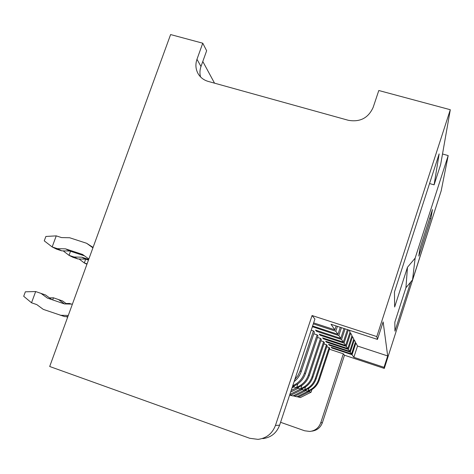 <?xml version="1.0" encoding="UTF-8"?>
<svg xmlns="http://www.w3.org/2000/svg" width="474" height="474" viewBox="0 0 474 474"><rect width="100%" height="100%" fill="white"/><g stroke="black" fill="none" stroke-linecap="round" stroke-linejoin="round"><path stroke-width="0.71" d="M84.307 255.794L69.761 251.013L61.733 250.835L57.419 248.672L52.152 246.942L44.254 240.857L45.883 236.461L56.246 235.868L61.507 237.581L69.625 237.747L86.612 243.275L92.922 247.825M56.246 235.868L52.152 246.942L56.53 249.123L61.733 250.835M88.845 259.017L82.535 254.437L65.542 248.85L57.419 248.672M86.612 243.275L93.07 247.422M69.761 251.013L65.542 248.85M88.81 259.112L88.223 258.81M74.045 257.003L69.02 255.344L72.978 257.317L77.949 258.958L74.045 257.003L81.795 257.186L88.685 259.456M63.172 250.864L69.02 255.344L70.513 251.261M88.454 260.078L85.61 259.142L77.949 258.958M85.61 259.142L81.795 257.186M87.074 263.876L84.307 262.963L86.932 264.273M79.087 258.988L84.307 262.963L85.693 259.171M67.871 316.585L64.654 316.596L43.282 309.38L36.788 304.598L31.515 302.779L23.7 296.274L25.353 291.806L35.669 291.551L31.515 302.779M35.669 291.551L45.492 294.952L51.873 299.621M40.942 293.353L47.43 298.099L64.458 303.929L72.421 304.101M68.286 315.453L60.316 315.263M49.497 297.885L53.438 297.802L62.586 300.966L66.627 303.917M53.438 297.802L52.667 299.894M58.474 299.521L64.511 303.929M67.663 317.159L66.01 316.591M69.376 303.905L69.536 303.461L66.093 303.526M69.536 303.461L70.798 303.893M301.268 371.468L300.149 370.917L313.433 330.941L314.392 331.954L301.268 371.468C299.87 375.568 297.476 378.963 294.099 381.641M300.149 370.917L297.98 375.544L294.798 379.538M305.487 373.553L304.468 373.05L317.136 334.857L318.007 335.782L305.487 373.553C303.176 379.964 298.833 384.301 292.464 386.553M304.468 373.05C302.371 378.963 298.466 383.17 292.76 385.658M309.344 375.461L308.414 374.999L320.519 338.436L321.319 339.283L309.344 375.461C306.891 382.151 302.264 386.434 295.45 388.313M308.414 374.999C306.328 380.853 302.43 384.941 296.724 387.258M312.893 377.215L312.034 376.789L323.624 341.718L324.364 342.501L312.893 377.215C310.571 383.561 306.186 387.655 299.74 389.492M312.034 376.789C310.037 382.394 306.311 386.31 300.842 388.538M316.158 378.827L315.364 378.436L326.485 344.746L327.167 345.463L316.158 378.827C313.96 384.864 309.806 388.787 303.686 390.582M315.364 378.436C313.456 383.816 309.877 387.572 304.634 389.711M319.174 380.32L318.445 379.958L329.128 347.543L329.756 348.206L319.174 380.32C317.088 386.073 313.142 389.829 307.33 391.589M318.445 379.958C316.614 385.125 313.178 388.739 308.136 390.801M407.486 267.253L415.129 258.158L412.534 279.879L405.928 287.748L407.486 267.253L394.641 307.016L394.457 291.996L439.149 153.884L434.095 184.842L440.66 164.514L450.3 109.725L378.797 90.51L373.162 107.361C368.334 118.032 360.044 122.345 348.301 120.283L208.216 81.415C203.749 80.106 200.372 77.517 198.079 73.648C195.626 69.139 195.258 64.351 196.977 59.274L202.759 43.205L170.604 34.561L49.693 366.491L249.709 438.278L258.022 439.368C266.507 438.249 272.313 433.609 275.447 425.439L312.058 315.53L376.8 336.581L450.3 109.725M376.8 336.581L377.464 339.408L331.012 324.275L334.845 329.821L313.64 322.889M355.21 342.749L355.891 342.975L357.52 346.032L387.685 355.95L383.134 321.899L377.464 339.408M387.685 355.95L384.029 367.314L384.29 368.428L429.811 226.193M405.928 287.748L394.83 322.184L394.937 331.136L410.757 281.994M280.572 422.298L304.628 430.777L309.872 431.453C315.204 430.748 318.836 427.85 320.762 422.755L343.342 353.817L329.43 349.208M343.342 353.817L344.48 355.216L384.29 368.428M312.384 326.663L338.833 335.586L340.77 338.395L315.524 330.105L316.673 331.362L341.564 339.538L343.324 342.086L319.227 334.158L320.27 335.302L344.047 343.129L345.653 345.451L322.598 337.855L323.552 338.898L346.31 346.405L347.78 348.532L325.685 341.239L326.562 342.198L348.384 349.403L349.741 351.364L328.529 344.349L329.335 345.238L350.292 352.17L351.542 353.971L331.148 347.223L331.895 348.04L352.058 354.718L353.847 357.301L384.029 367.314M313.314 323.866L335.811 331.219L337.962 334.324L312.597 326.017M312.058 315.53L314.92 319.032L279.613 425.196C276.591 433.076 270.98 437.561 262.786 438.64M313.433 330.941L311.205 330.206M317.136 334.857L313.794 333.755M320.519 338.436L317.462 337.429M323.624 341.718L320.821 340.794M326.485 344.746L323.902 343.893M329.128 347.543L326.74 346.749M311.756 431.162C316.97 430.475 320.519 427.643 322.403 422.66L344.48 355.216M202.759 43.205L206.646 50.748L200.988 66.508C199.767 69.998 199.613 73.464 200.538 76.907M202.795 61.478L214.538 83.169M294.265 385.872L293.91 386.944L293.145 386.322M291.16 390.458L296.558 387.756L293.91 386.944L292.02 387.892M296.558 387.756L297.85 383.857M298.584 387.264L298.247 388.277L297.524 387.685M289.833 394.451L300.682 389.024L298.247 388.277L290.615 392.099M300.682 389.024L301.867 385.451M302.554 388.544L302.234 389.504L301.553 388.941M289.62 395.103L292.979 395.944L304.474 390.191L302.234 389.504L290.461 395.399L290.266 394.238M304.474 390.191L305.564 386.897M306.216 389.717L305.914 390.629L305.262 390.096M293.222 395.82L296.92 396.797L307.981 391.263L305.914 390.629L294.591 396.294L294.419 395.221M307.981 391.263L308.989 388.218M309.599 390.801L309.309 391.672L308.687 391.163M297.145 396.685L300.398 397.55L311.068 392.217L309.309 391.672L298.413 397.123L298.253 396.134M311.068 392.217L311.939 389.575M336.125 325.94L334.845 329.821M340.273 327.291L337.962 334.324M337.417 326.361L335.811 331.219M355.891 342.975L352.058 354.718M357.52 346.032L353.847 357.301M353.545 339.716L354.285 339.959L355.423 342.092L351.542 353.971M354.285 339.959L350.292 352.17M351.744 336.427L352.543 336.688L353.776 339.005L349.741 351.364M352.543 336.688L348.384 349.403M329.519 344.681L329.335 345.238M326.764 341.594L326.562 342.198M349.776 332.855L350.653 333.139L351.992 335.657L347.78 348.532M350.653 333.139L346.31 346.405M323.772 338.24L323.552 338.898M349.065 330.153L350.055 332.013L345.653 345.451M348.372 329.928L344.047 343.129M320.507 334.579L320.27 335.302M347.412 329.62L343.324 342.086M345.072 328.855L341.564 339.538M316.934 330.568L316.673 331.362M344.017 328.512L340.77 338.395M341.434 327.67L338.833 335.586M313.012 326.153L312.716 327.03M332.061 347.525L331.895 348.04M419.851 248.684L432.448 209.579L430.866 218.656L418.809 256.096L419.851 248.684M429.64 218.295L430.866 218.656M429.551 183.539L434.095 184.842M415.129 258.158L448.191 155.579L441.193 190.803L412.534 279.879M448.191 155.579L442.515 153.991M320.762 422.755L322.403 422.66M196.977 59.274L200.988 66.508M275.447 425.439L279.613 425.196"/></g></svg>
